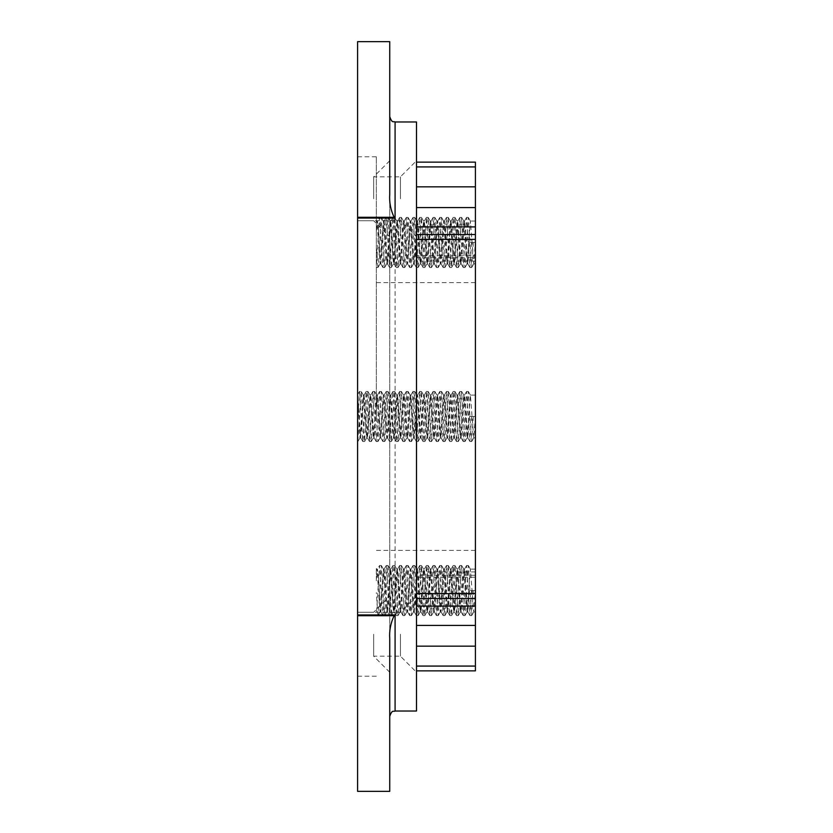 <?xml version="1.0" encoding="UTF-8"?>
<svg xmlns="http://www.w3.org/2000/svg" width="833" height="833" viewBox="0 0 833 833"><rect width="100%" height="100%" fill="white"/><g stroke="black" fill="none" stroke-linecap="round" stroke-linejoin="round"><path stroke-width="0.62" stroke-dasharray="4.17 3.12" d="M475.404 255.773L475.404 234.5L475.404 261.083L475.404 255.773L416.5 255.773L416.5 261.083L416.5 162.133L416.5 416.5L416.5 121.972M416.5 711.028L416.5 416.5L416.5 670.867L416.5 571.917L416.5 577.227L475.404 577.227L475.404 571.917L475.404 598.5L475.404 577.227M475.404 670.867L475.404 395.081L475.404 416.5L469.552 416.5L475.404 416.5L475.404 162.133M416.5 198.775L416.5 160.748L416.5 198.775M400.434 198.775L400.434 176.815L400.434 198.775M389.729 198.775L389.729 160.748L389.729 198.775M373.663 198.775L373.663 176.815L373.663 198.775M389.729 634.225L389.729 672.252L389.729 634.225M373.663 634.225L373.663 656.185L373.663 634.225M416.5 634.225L416.5 672.252L416.5 634.225M400.434 634.225L400.434 656.185L400.434 634.225M357.596 791.35L357.596 41.65M376.339 416.5L376.339 156.781L376.339 416.5M357.596 198.775L357.596 176.815L357.596 198.775M357.596 634.225L357.596 656.185L357.596 634.225M389.729 791.35L389.729 41.65M475.404 590.535L475.404 611.953L475.404 590.535L469.552 590.535L475.404 590.535L475.404 569.116L475.404 590.535L473.727 611.953L470.385 569.116L467.042 611.953L463.689 569.116L460.347 611.953L456.994 569.116L453.652 611.953L450.299 569.116L446.957 611.953L443.614 569.116L440.261 611.953L436.919 569.116L433.566 611.953L430.224 569.116L426.871 611.953L423.528 569.116L420.186 611.953L416.833 569.116L413.491 611.953L410.138 569.116L406.796 611.953L403.443 569.116L400.1 611.953L396.841 569.189L393.488 611.88L390.146 569.189L386.804 611.88L383.451 569.189L380.108 611.88L378.349 590.535C377.672 574.322 377.005 567.533 376.339 570.168L376.339 580.851L377.422 569.189L378.349 575.416L380.858 611.953L384.2 569.116L387.553 611.953L390.896 569.116L394.238 611.953L397.591 569.116L400.933 611.953L404.286 569.116L407.629 611.953L410.981 569.116L414.324 611.953L417.666 569.116L421.019 611.953L424.361 569.116L427.714 611.953L431.057 569.116L434.409 611.953L437.752 569.116L441.094 611.953L444.447 569.116L447.79 611.953L451.142 569.116L454.485 611.953L457.838 569.116L461.18 611.953L464.522 569.116L463.689 569.116M469.552 590.535L467.792 611.88L464.522 569.116M376.755 569.189L376.339 570.168L376.339 568.47L376.755 569.189M475.404 416.5L473.727 437.919L470.385 395.081L467.042 437.919L463.689 395.081L460.347 437.919L456.994 395.081L453.652 437.919L450.299 395.081L446.957 437.919L443.614 395.081L440.261 437.919L436.919 395.081L433.566 437.919L430.224 395.081L426.871 437.919L423.528 395.081L420.186 437.919L416.833 395.081L413.491 437.919L410.138 395.081L406.796 437.919L403.443 395.081L400.1 437.919L396.758 395.081L393.405 437.919L390.063 395.081L386.71 437.919L383.367 395.081L380.015 437.919L376.672 395.081L373.33 437.919L369.977 395.081L366.635 437.919L363.282 395.081L359.939 437.919L357.596 395.352L360.689 437.846L364.125 395.081L367.468 437.919L370.81 395.081L374.163 437.919L377.505 395.081L380.858 437.919L384.2 395.081L387.553 437.919L390.896 395.081L394.238 437.919L397.591 395.081L400.933 437.919L404.286 395.081L407.629 437.919L410.981 395.081L414.324 437.919L417.666 395.081L421.019 437.919L424.361 395.081L427.714 437.919L431.057 395.081L434.409 437.919L437.752 395.081L441.094 437.919L444.447 395.081L447.79 437.919L451.142 395.081L454.485 437.919L457.838 395.081L461.18 437.919L464.522 395.081L463.689 395.081M469.552 416.5L467.792 437.846L464.522 395.081M475.404 242.465L475.404 263.884L475.404 242.465L469.552 242.465L475.404 242.465L475.404 221.047L475.404 242.465L473.727 263.884L470.385 221.047L467.042 263.884L463.689 221.047L460.347 263.884L456.994 221.047L453.652 263.884L450.299 221.047L446.957 263.884L443.614 221.047L440.261 263.884L436.919 221.047L433.566 263.884L430.224 221.047L426.871 263.884L423.528 221.047L420.186 263.884L416.833 221.047L413.491 263.884L410.138 221.047L406.796 263.884L403.443 221.047L400.1 263.884L396.841 221.12L393.488 263.811L390.146 221.12L386.804 263.811L383.451 221.12L380.108 263.811L378.349 242.465C377.672 226.243 377.005 219.454 376.339 222.088L376.339 232.771L377.422 221.12L378.349 227.336L380.858 263.884L384.2 221.047L387.553 263.884L390.896 221.047L394.238 263.884L397.591 221.047L400.933 263.884L404.286 221.047L407.629 263.884L410.981 221.047L414.324 263.884L417.666 221.047L421.019 263.884L424.361 221.047L427.714 263.884L431.057 221.047L434.409 263.884L437.752 221.047L441.094 263.884L444.447 221.047L447.79 263.884L451.142 221.047L454.485 263.884L457.838 221.047L461.18 263.884L464.522 221.047L463.689 221.047M469.552 242.465L467.792 263.811L464.522 221.047M376.755 221.12L376.339 222.088L376.339 220.391L376.755 221.12M376.339 570.168L376.339 580.851M473.311 590.535L471.645 615.577L468.292 565.492L464.949 615.577L461.597 565.492L458.254 615.577L454.901 565.492L451.559 615.577L448.216 565.492L444.864 615.577L441.521 565.492L438.168 615.577L434.826 565.492L431.473 615.577L428.131 565.492L424.788 615.577L421.436 565.492L418.093 615.577L414.74 565.492L411.398 615.577L408.045 565.492L404.703 615.577L401.36 565.492L398.007 615.577L394.665 565.492L391.312 615.577L387.97 565.492L384.617 615.577L381.275 565.492L378.765 608.246L378.005 615.514L376.339 615.577L379.525 565.555L377.422 569.189M376.339 222.088L376.339 232.771M473.311 242.465L471.645 267.508L468.292 217.423L464.949 267.508L461.597 217.423L458.254 267.508L454.901 217.423L451.559 267.508L448.216 217.423L444.864 267.508L441.521 217.423L438.168 267.508L434.826 217.423L431.473 267.508L428.131 217.423L424.788 267.508L421.436 217.423L418.093 267.508L414.74 217.423L411.398 267.508L408.045 217.423L404.703 267.508L401.36 217.423L398.007 267.508L394.665 217.423L391.312 267.508L387.97 217.423L384.617 267.508L381.275 217.423L378.765 260.167L378.005 267.445L376.339 267.508L379.525 217.486L377.422 221.12M357.596 416.5L357.596 676.219L357.596 416.5M357.596 422.425L357.596 394.717L359.45 391.52L357.596 422.425L357.596 440.834L357.596 403.974M357.846 441.542L361.189 391.458L359.45 391.52M475.404 593.19L416.5 593.19L416.5 577.227M416.5 593.19L416.5 234.5L416.5 239.81L475.404 239.81M416.5 255.773L416.5 239.81M389.729 194.381L389.729 638.619M471.645 590.535L469.895 615.514L466.542 565.555L463.2 615.514L459.847 565.555L456.505 615.514L453.162 565.555L449.81 615.514L446.467 565.555L443.187 615.577L439.845 565.492L436.502 615.577L433.15 565.492L429.807 615.577L426.454 565.492L423.112 615.577L419.759 565.492L416.417 615.577L413.074 565.492L409.721 615.577L406.379 565.492L403.026 615.577L399.684 565.492L396.331 615.577L392.989 565.492L389.646 615.577L386.293 565.492L382.951 615.577L379.525 565.555M377.932 615.577L376.339 592.575M473.311 416.5L471.645 441.542L468.292 391.458L464.949 441.542L461.597 391.458L458.254 441.542L454.901 391.458L451.559 441.542L448.216 391.458L444.864 441.542L441.521 391.458L438.168 441.542L434.826 391.458L431.473 441.542L428.131 391.458L424.788 441.542L421.436 391.458L418.093 441.542L414.74 391.458L411.398 441.542L408.045 391.458L404.703 441.542L401.36 391.458L398.007 441.542L394.665 391.458L391.312 441.542L387.97 391.458L384.617 441.542L381.275 391.458L377.932 441.542L374.579 391.458L371.237 441.542L367.884 391.458L364.542 441.542L361.189 391.458M471.645 416.5L469.895 441.48L466.542 391.52L463.2 441.48L459.847 391.52L456.505 441.48L453.162 391.52L449.81 441.48L446.467 391.52L443.187 441.542L439.845 391.458L436.502 441.542L433.15 391.458L429.807 441.542L426.454 391.458L423.112 441.542L419.759 391.458L416.417 441.542L413.074 391.458L409.721 441.542L406.379 391.458L403.026 441.542L399.684 391.458L396.331 441.542L392.989 391.458L389.646 441.542L386.293 391.458L382.951 441.542L379.598 391.458L376.256 441.542L372.903 391.458L369.56 441.542L366.218 391.458L362.865 441.542L359.523 391.458M471.645 242.465L469.895 267.445L466.542 217.486L463.2 267.445L459.847 217.486L456.505 267.445L453.162 217.486L449.81 267.445L446.467 217.486L443.187 267.508L439.845 217.423L436.502 267.508L433.15 217.423L429.807 267.508L426.454 217.423L423.112 267.508L419.759 217.423L416.417 267.508L413.074 217.423L409.721 267.508L406.379 217.423L403.026 267.508L399.684 217.423L396.331 267.508L392.989 217.423L389.646 267.508L386.293 217.423L382.951 267.508L379.525 217.486M377.932 267.508L376.339 244.506M395.081 711.028L395.081 121.972M416.5 257.72L475.404 257.72M475.404 575.28L416.5 575.28M389.729 160.748L373.663 176.815L400.434 176.815L416.5 160.748M416.5 596.209L400.434 612.276L357.596 612.276L373.663 612.276L389.729 596.209M376.339 156.781L357.596 156.781M475.404 282.626L376.339 282.626M475.404 569.116L470.385 569.116M457.838 569.116L456.994 569.116M451.142 569.116L450.299 569.116M444.447 569.116L443.614 569.116M437.752 569.116L436.919 569.116M431.057 569.116L430.224 569.116M424.361 569.116L423.528 569.116M417.666 569.116L416.833 569.116M410.981 569.116L410.138 569.116M404.286 569.116L403.443 569.116M397.591 569.116L396.758 569.116M390.896 569.116L390.063 569.116M384.2 569.116L383.367 569.116M377.505 569.116L376.672 569.116M467.875 611.953L467.042 611.953M461.18 611.953L460.347 611.953M454.485 611.953L453.652 611.953M447.79 611.953L446.957 611.953M441.094 611.953L440.261 611.953M434.409 611.953L433.566 611.953M427.714 611.953L426.871 611.953M421.019 611.953L420.186 611.953M414.324 611.953L413.491 611.953M407.629 611.953L406.796 611.953M400.933 611.953L400.1 611.953M394.238 611.953L393.405 611.953M387.553 611.953L386.71 611.953M380.858 611.953L380.015 611.953M475.404 395.081L470.385 395.081M457.838 395.081L456.994 395.081M451.142 395.081L450.299 395.081M444.447 395.081L443.614 395.081M437.752 395.081L436.919 395.081M431.057 395.081L430.224 395.081M424.361 395.081L423.528 395.081M417.666 395.081L416.833 395.081M410.981 395.081L410.138 395.081M404.286 395.081L403.443 395.081M397.591 395.081L396.758 395.081M390.896 395.081L390.063 395.081M384.2 395.081L383.367 395.081M377.505 395.081L376.672 395.081M370.81 395.081L369.977 395.081M364.125 395.081L363.282 395.081M467.875 437.919L467.042 437.919M461.18 437.919L460.347 437.919M454.485 437.919L453.652 437.919M447.79 437.919L446.957 437.919M441.094 437.919L440.261 437.919M434.409 437.919L433.566 437.919M427.714 437.919L426.871 437.919M421.019 437.919L420.186 437.919M414.324 437.919L413.491 437.919M407.629 437.919L406.796 437.919M400.933 437.919L400.1 437.919M394.238 437.919L393.405 437.919M387.553 437.919L386.71 437.919M380.858 437.919L380.015 437.919M374.163 437.919L373.33 437.919M367.468 437.919L366.635 437.919M360.772 437.919L359.939 437.919M475.404 221.047L470.385 221.047M457.838 221.047L456.994 221.047M451.142 221.047L450.299 221.047M444.447 221.047L443.614 221.047M437.752 221.047L436.919 221.047M431.057 221.047L430.224 221.047M424.361 221.047L423.528 221.047M417.666 221.047L416.833 221.047M410.981 221.047L410.138 221.047M404.286 221.047L403.443 221.047M397.591 221.047L396.758 221.047M390.896 221.047L390.063 221.047M384.2 221.047L383.367 221.047M377.505 221.047L376.672 221.047M467.875 263.884L467.042 263.884M461.18 263.884L460.347 263.884M454.485 263.884L453.652 263.884M447.79 263.884L446.957 263.884M441.094 263.884L440.261 263.884M434.409 263.884L433.566 263.884M427.714 263.884L426.871 263.884M421.019 263.884L420.186 263.884M414.324 263.884L413.491 263.884M407.629 263.884L406.796 263.884M400.933 263.884L400.1 263.884M394.238 263.884L393.405 263.884M387.553 263.884L386.71 263.884M380.858 263.884L380.015 263.884M475.404 263.884L473.727 263.884M475.404 437.919L473.727 437.919M475.404 611.953L473.727 611.953M475.404 550.374L376.339 550.374M389.729 672.252L373.663 656.185L400.434 656.185L416.5 672.252M416.5 236.791L400.434 220.724L357.596 220.724L373.663 220.724L389.729 236.791M376.339 676.219L357.596 676.219M475.404 571.917L416.5 571.917M475.404 261.083L416.5 261.083M469.895 615.514L467.792 611.88M466.542 565.555L464.439 569.189M463.2 615.514L461.097 611.88M459.847 565.555L457.744 569.189M456.505 615.514L454.401 611.88M453.162 565.555L451.059 569.189M449.81 615.514L447.706 611.88M446.467 565.555L444.364 569.189M443.114 615.514L441.011 611.88M439.772 565.555L437.669 569.189M436.419 615.514L434.316 611.88M433.077 565.555L430.973 569.189M429.734 615.514L427.631 611.88M426.381 565.555L424.278 569.189M423.039 615.514L420.936 611.88M419.686 565.555L417.583 569.189M416.344 615.514L414.24 611.88M412.991 565.555L410.888 569.189M409.649 615.514L407.545 611.88M406.306 565.555L404.203 569.189M402.953 615.514L400.85 611.88M399.611 565.555L397.508 569.189M396.258 615.514L394.155 611.88M392.916 565.555L390.812 569.189M389.563 615.514L387.46 611.88M386.22 565.555L384.117 569.189M382.878 615.514L380.775 611.88M471.645 615.577L469.968 615.577M468.292 565.492L466.615 565.492M464.949 615.577L463.273 615.577M461.597 565.492L459.931 565.492M458.254 615.577L456.578 615.577M454.901 565.492L453.235 565.492M451.559 615.577L449.882 615.577M448.216 565.492L446.54 565.492M444.864 615.577L443.187 615.577M441.521 565.492L439.845 565.492M438.168 615.577L436.502 615.577M434.826 565.492L433.15 565.492M431.473 615.577L429.807 615.577M428.131 565.492L426.454 565.492M424.788 615.577L423.112 615.577M421.436 565.492L419.759 565.492M418.093 615.577L416.417 615.577M414.74 565.492L413.074 565.492M411.398 615.577L409.721 615.577M408.045 565.492L406.379 565.492M404.703 615.577L403.026 615.577M401.36 565.492L399.684 565.492M398.007 615.577L396.331 615.577M394.665 565.492L392.989 565.492M391.312 615.577L389.646 615.577M387.97 565.492L386.293 565.492M384.617 615.577L382.951 615.577M381.275 565.492L379.598 565.492M380.108 611.88L378.005 615.514M383.451 569.189L381.347 565.555M386.804 611.88L384.69 615.514M390.146 569.189L388.043 565.555M393.488 611.88L391.385 615.514M396.841 569.189L394.738 565.555M400.184 611.88L398.08 615.514M403.536 569.189L401.433 565.555M406.879 611.88L404.776 615.514M410.232 569.189L408.118 565.555M413.574 611.88L411.471 615.514M416.916 569.189L414.813 565.555M420.269 611.88L418.166 615.514M423.612 569.189L421.508 565.555M426.965 611.88L424.861 615.514M430.307 569.189L428.204 565.555M433.66 611.88L431.546 615.514M437.002 569.189L434.899 565.555M440.345 611.88L438.241 615.514M443.697 569.189L441.594 565.555M447.04 611.88L444.937 615.514M450.393 569.189L448.289 565.555M453.735 611.88L451.632 615.514M457.088 569.189L454.974 565.555M460.43 611.88L458.327 615.514M463.773 569.189L461.669 565.555M467.126 611.88L465.022 615.514M470.468 569.189L468.365 565.555M473.821 611.88L471.717 615.514M471.645 441.542L469.968 441.542M468.292 391.458L466.615 391.458M464.949 441.542L463.273 441.542M461.597 391.458L459.931 391.458M458.254 441.542L456.578 441.542M454.901 391.458L453.235 391.458M451.559 441.542L449.882 441.542M448.216 391.458L446.54 391.458M444.864 441.542L443.187 441.542M441.521 391.458L439.845 391.458M438.168 441.542L436.502 441.542M434.826 391.458L433.15 391.458M431.473 441.542L429.807 441.542M428.131 391.458L426.454 391.458M424.788 441.542L423.112 441.542M421.436 391.458L419.759 391.458M418.093 441.542L416.417 441.542M414.74 391.458L413.074 391.458M411.398 441.542L409.721 441.542M408.045 391.458L406.379 391.458M404.703 441.542L403.026 441.542M401.36 391.458L399.684 391.458M398.007 441.542L396.331 441.542M394.665 391.458L392.989 391.458M391.312 441.542L389.646 441.542M387.97 391.458L386.293 391.458M384.617 441.542L382.951 441.542M381.275 391.458L379.598 391.458M377.932 441.542L376.256 441.542M374.579 391.458L372.903 391.458M371.237 441.542L369.56 441.542M367.884 391.458L366.218 391.458M364.542 441.542L362.865 441.542M469.895 441.48L467.792 437.846M466.542 391.52L464.439 395.154M463.2 441.48L461.097 437.846M459.847 391.52L457.744 395.154M456.505 441.48L454.401 437.846M453.162 391.52L451.059 395.154M449.81 441.48L447.706 437.846M446.467 391.52L444.364 395.154M443.114 441.48L441.011 437.846M439.772 391.52L437.669 395.154M436.419 441.48L434.316 437.846M433.077 391.52L430.973 395.154M429.734 441.48L427.631 437.846M426.381 391.52L424.278 395.154M423.039 441.48L420.936 437.846M419.686 391.52L417.583 395.154M416.344 441.48L414.24 437.846M412.991 391.52L410.888 395.154M409.649 441.48L407.545 437.846M406.306 391.52L404.203 395.154M402.953 441.48L400.85 437.846M399.611 391.52L397.508 395.154M396.258 441.48L394.155 437.846M392.916 391.52L390.812 395.154M389.563 441.48L387.46 437.846M386.22 391.52L384.117 395.154M382.878 441.48L380.775 437.846M379.525 391.52L377.422 395.154M376.183 441.48L374.079 437.846M372.83 391.52L370.727 395.154M369.488 441.48L367.384 437.846M366.135 391.52L364.031 395.154M362.792 441.48L360.689 437.846M360.023 437.846L357.919 441.48M363.375 395.154L361.262 391.52M366.718 437.846L364.615 441.48M370.06 395.154L367.957 391.52M373.413 437.846L371.31 441.48M376.755 395.154L374.652 391.52M380.108 437.846L378.005 441.48M383.451 395.154L381.347 391.52M386.804 437.846L384.69 441.48M390.146 395.154L388.043 391.52M393.488 437.846L391.385 441.48M396.841 395.154L394.738 391.52M400.184 437.846L398.08 441.48M403.536 395.154L401.433 391.52M406.879 437.846L404.776 441.48M410.232 395.154L408.118 391.52M413.574 437.846L411.471 441.48M416.916 395.154L414.813 391.52M420.269 437.846L418.166 441.48M423.612 395.154L421.508 391.52M426.965 437.846L424.861 441.48M430.307 395.154L428.204 391.52M433.66 437.846L431.546 441.48M437.002 395.154L434.899 391.52M440.345 437.846L438.241 441.48M443.697 395.154L441.594 391.52M447.04 437.846L444.937 441.48M450.393 395.154L448.289 391.52M453.735 437.846L451.632 441.48M457.088 395.154L454.974 391.52M460.43 437.846L458.327 441.48M463.773 395.154L461.669 391.52M467.126 437.846L465.022 441.48M470.468 395.154L468.365 391.52M473.821 437.846L471.717 441.48M469.895 267.445L467.792 263.811M466.542 217.486L464.439 221.12M463.2 267.445L461.097 263.811M459.847 217.486L457.744 221.12M456.505 267.445L454.401 263.811M453.162 217.486L451.059 221.12M449.81 267.445L447.706 263.811M446.467 217.486L444.364 221.12M443.114 267.445L441.011 263.811M439.772 217.486L437.669 221.12M436.419 267.445L434.316 263.811M433.077 217.486L430.973 221.12M429.734 267.445L427.631 263.811M426.381 217.486L424.278 221.12M423.039 267.445L420.936 263.811M419.686 217.486L417.583 221.12M416.344 267.445L414.24 263.811M412.991 217.486L410.888 221.12M409.649 267.445L407.545 263.811M406.306 217.486L404.203 221.12M402.953 267.445L400.85 263.811M399.611 217.486L397.508 221.12M396.258 267.445L394.155 263.811M392.916 217.486L390.812 221.12M389.563 267.445L387.46 263.811M386.22 217.486L384.117 221.12M382.878 267.445L380.775 263.811M471.645 267.508L469.968 267.508M468.292 217.423L466.615 217.423M464.949 267.508L463.273 267.508M461.597 217.423L459.931 217.423M458.254 267.508L456.578 267.508M454.901 217.423L453.235 217.423M451.559 267.508L449.882 267.508M448.216 217.423L446.54 217.423M444.864 267.508L443.187 267.508M441.521 217.423L439.845 217.423M438.168 267.508L436.502 267.508M434.826 217.423L433.15 217.423M431.473 267.508L429.807 267.508M428.131 217.423L426.454 217.423M424.788 267.508L423.112 267.508M421.436 217.423L419.759 217.423M418.093 267.508L416.417 267.508M414.74 217.423L413.074 217.423M411.398 267.508L409.721 267.508M408.045 217.423L406.379 217.423M404.703 267.508L403.026 267.508M401.36 217.423L399.684 217.423M398.007 267.508L396.331 267.508M394.665 217.423L392.989 217.423M391.312 267.508L389.646 267.508M387.97 217.423L386.293 217.423M384.617 267.508L382.951 267.508M381.275 217.423L379.598 217.423M380.108 263.811L378.005 267.445M383.451 221.12L381.347 217.486M386.804 263.811L384.69 267.445M390.146 221.12L388.043 217.486M393.488 263.811L391.385 267.445M396.841 221.12L394.738 217.486M400.184 263.811L398.08 267.445M403.536 221.12L401.433 217.486M406.879 263.811L404.776 267.445M410.232 221.12L408.118 217.486M413.574 263.811L411.471 267.445M416.916 221.12L414.813 217.486M420.269 263.811L418.166 267.445M423.612 221.12L421.508 217.486M426.965 263.811L424.861 267.445M430.307 221.12L428.204 217.486M433.66 263.811L431.546 267.445M437.002 221.12L434.899 217.486M440.345 263.811L438.241 267.445M443.697 221.12L441.594 217.486M447.04 263.811L444.937 267.445M450.393 221.12L448.289 217.486M453.735 263.811L451.632 267.445M457.088 221.12L454.974 217.486M460.43 263.811L458.327 267.445M463.773 221.12L461.669 217.486M467.126 263.811L465.022 267.445M470.468 221.12L468.365 217.486M473.821 263.811L471.717 267.445"/><path stroke-width="1.25" d="M416.5 162.133L475.404 162.133L475.404 670.867L416.5 670.867M394.113 217.298C390.635 209.822 389.167 202.18 389.729 194.381L389.729 41.65L357.596 41.65L357.596 217.298L394.113 217.298L395.081 218.059L395.081 121.972L416.5 121.972L416.5 711.028L395.081 711.028C393.499 712.048 392.27 709.06 389.729 716.38M395.081 218.059L357.596 218.059L357.596 614.941L395.081 614.941L394.113 615.702L357.596 615.702L357.596 791.35L389.729 791.35L389.729 638.619C389.167 630.81 390.635 623.167 394.113 615.702M357.596 615.702L357.596 614.941M357.596 218.059L357.596 217.298M475.404 226.909L416.5 226.909M475.404 625.416L416.5 625.416M416.5 166.923L475.404 166.923M395.081 614.941L395.081 711.028M416.5 207.584L475.404 207.584M475.404 186.842L416.5 186.842M475.404 666.077L416.5 666.077M416.5 646.158L475.404 646.158M416.5 606.091L475.404 606.091M416.5 593.627L475.404 593.627M475.404 239.373L416.5 239.373M395.081 121.972C393.499 120.952 392.27 123.94 389.729 116.62M475.404 598.5L416.5 598.5M475.404 234.5L416.5 234.5"/></g></svg>
